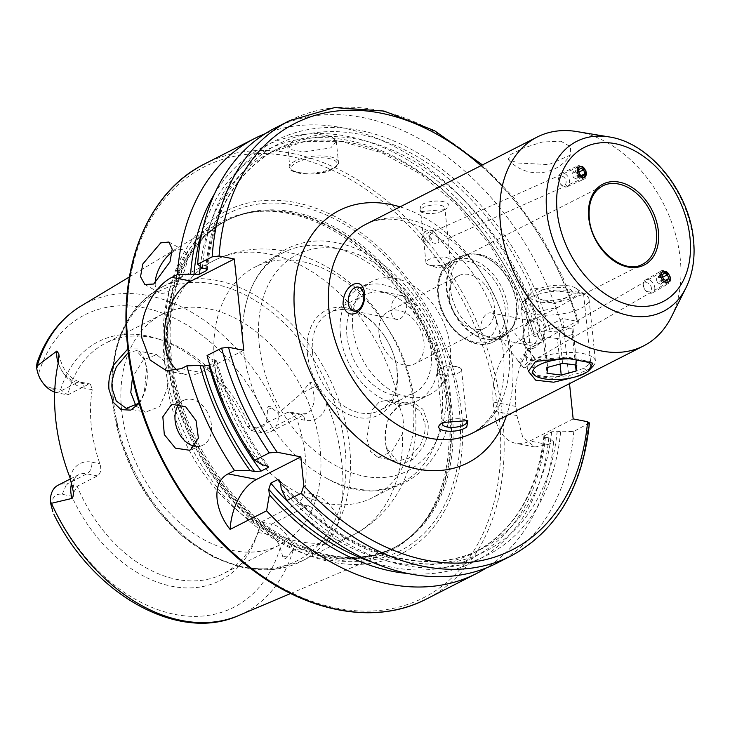 <?xml version="1.0" encoding="UTF-8"?>
<svg xmlns="http://www.w3.org/2000/svg" width="730" height="730" viewBox="0 0 730 730"><rect width="100%" height="100%" fill="white"/><g stroke="black" fill="none" stroke-linecap="round" stroke-linejoin="round"><path stroke-width="0.55" stroke-dasharray="3.65 2.74" d="M538.877 359.58L532.426 369.006L538.667 376.534L552.5 378.341L583.836 368.34L590.716 362.983L588.973 361.35L567.146 357.061L538.877 359.58M583.836 368.34L587.632 371.561L574.656 377.109M423.008 447.043C427.068 439.433 428.765 431.512 428.081 423.291L422.862 409.202L412.487 401.92L400.578 403.489L390.979 413.737L388.615 418.92C385.851 426.831 384.865 434.925 385.659 443.192L386.644 449.014L392.366 460.584L401.838 464.28L413.043 459.316L423.008 447.043M424.951 423.619C425.855 429.751 424.249 437.024 420.124 445.437L408.645 458.257L397.302 461.177L386.243 447.399L385.358 442.079C384.436 435.39 385.349 427.953 388.095 419.777L390.24 415.069L399.1 405.606L409.576 403.854L420.498 411.282L424.951 423.619M127.869 348.894L137.769 348.904L144.476 358.613L146.529 368.431L144.275 392.804L139.211 403.352M139.147 403.124L141.255 400.223L144.951 391.873C147.214 383.077 147.889 375.603 146.976 369.462L145.115 360.428L136.391 350.637L128.316 352.544M560.868 141.218L570.632 146.785L570.267 155.116L548.832 164.597L518.063 163.018L508.153 159.432L510.754 154.504L523.556 147.98L542.29 142.031L560.868 141.218M155.161 283.167A24.419 11.899 -60.4 0 0 158.994 292.538A24.419 11.899 -60.4 0 0 167.499 291.872A24.419 11.899 -60.4 0 0 184.644 270.237A24.419 11.899 -60.4 0 0 183.093 250.062A24.419 11.899 -60.4 0 0 174.589 250.728A24.419 11.899 -60.4 0 0 172.134 252.206M194.901 446.276A24.419 17.319 -110.2 0 0 201.708 445.72A24.419 17.319 -110.2 0 0 203.049 445.136A24.419 17.319 -110.2 0 0 209.154 415.863A24.419 17.319 -110.2 0 0 184.836 399.885A24.419 17.319 -110.2 0 0 183.495 400.469A24.419 17.319 -110.2 0 0 179.251 403.927M524.186 355.035L526.722 350.144L528.967 350.938L533.557 356.87L532.553 360.875L524.186 355.035M660.641 276.059L668.242 282.346L670.012 277.893L668.37 273.777M522.279 360.866C521.558 358.129 520.554 357.928 519.286 360.264C520.189 362.728 521.193 362.929 522.279 360.866M431.111 233.627A7.327 1.46 141.5 0 1 423.82 239.157A7.327 1.46 141.5 0 1 421.566 239.659A7.327 1.46 141.5 0 1 421.593 239.002A7.327 1.46 141.5 0 1 430.773 231.027A7.327 1.46 141.5 0 1 432.379 230.406A7.327 1.46 141.5 0 1 433.027 230.525A7.327 1.46 141.5 0 1 432.562 231.93L434.04 231.967L438.493 237.387L438.018 242.844L435.226 243.382C429.651 242.305 428.273 239.057 431.111 233.627L432.753 231.83L579.182 166.659M425.809 239.796C424.112 241.101 424.249 242.314 426.21 243.455C428.218 242.041 428.081 240.818 425.809 239.796M576.426 296.645L557.875 307.366L536.039 312.102L525.317 300.267L531.476 287.885L583.617 294.245L576.426 296.645M528.967 350.938L511.283 328.737L506.647 334.331L499.822 337.871L508.846 329.011L511.338 328.838A45.415 31.901 -117 0 0 516.265 303.771A45.415 31.901 -117 0 0 460.803 256.513A45.415 31.901 -117 0 0 456.195 259.624L454.096 260.3L444.716 268.713L447.152 268.439L452.345 264.47L456.195 259.624L438.493 237.387M450.474 288.998A43.955 30.87 -117 0 1 464.243 256.403A43.955 30.87 -117 0 1 475.458 253.985A43.955 30.87 -117 0 1 517.908 302.138A43.955 30.87 -117 0 1 512.697 327.086A43.955 30.87 -117 0 1 504.147 334.732A43.955 30.87 -117 0 1 450.474 288.998M576.892 131.573A117.211 82.326 -117 0 1 680.269 259.004A117.211 82.326 -117 0 1 671.354 317.021M442.088 211.089A12.209 4.179 -5.9 0 1 423.582 212.859A12.209 4.179 -5.9 0 1 420.58 210.514A12.209 4.179 -5.9 0 1 423.363 207.439A12.209 4.179 -5.9 0 1 436.64 204.929A12.209 4.179 -5.9 0 1 444.871 208.004A12.209 4.179 -5.9 0 1 442.416 210.915A12.209 4.179 -5.9 0 1 442.088 211.089M447.481 263.22A12.209 4.179 -5.9 0 1 428.72 264.917A12.209 4.179 -5.9 0 1 425.973 262.645A12.209 4.179 -5.9 0 1 428.747 259.57A12.209 4.179 -5.9 0 1 442.024 257.06A12.209 4.179 -5.9 0 1 450.255 260.135A12.209 4.179 -5.9 0 1 448.028 262.919A12.209 4.179 -5.9 0 1 447.481 263.22M444.324 209.866C459.398 202.137 433.1 196.972 420.781 205.276L419.695 211.682L444.725 209.647L442.416 210.915M532.699 344.66A12.209 7.619 101 0 1 529.186 345.235A12.209 7.619 101 0 1 523.711 334.532A12.209 7.619 101 0 1 530.345 321.848A12.209 7.619 101 0 1 533.858 321.273A12.209 7.619 101 0 1 539.333 331.977A12.209 7.619 101 0 1 532.699 344.66M489.912 336.329A12.209 7.619 101 0 1 486.39 336.904A12.209 7.619 101 0 1 480.915 326.191A12.209 7.619 101 0 1 487.549 313.508A12.209 7.619 101 0 1 491.062 312.933A12.209 7.619 101 0 1 496.537 323.636A12.209 7.619 101 0 1 489.912 336.329M531.431 319.183C525.39 322.988 522.534 329.659 522.844 339.195C524.405 347.717 528.255 350.61 534.387 347.863C540.894 344.168 544.27 337.598 544.525 328.153C542.399 319.521 538.028 316.528 531.431 319.183M465.53 420.097A12.209 4.179 174.1 0 0 463.961 419.458A12.209 4.179 174.1 0 0 445.455 421.228A12.209 4.179 174.1 0 0 445.136 421.402A12.209 4.179 174.1 0 0 444.15 422.022M440.071 369.097A12.209 4.179 174.1 0 0 439.524 369.398A12.209 4.179 174.1 0 0 437.288 372.181A12.209 4.179 174.1 0 0 445.519 375.257A12.209 4.179 174.1 0 0 458.796 372.747A12.209 4.179 174.1 0 0 461.579 369.672A12.209 4.179 174.1 0 0 458.823 367.4A12.209 4.179 174.1 0 0 440.071 369.097M397.64 295.988A12.209 7.619 -79 0 0 391.006 308.68A12.209 7.619 -79 0 0 396.481 319.384A12.209 7.619 -79 0 0 399.994 318.809A12.209 7.619 -79 0 0 406.628 306.125A12.209 7.619 -79 0 0 401.153 295.413A12.209 7.619 -79 0 0 397.64 295.988M293.323 140.598L287.72 146.255L292.429 149.96L304.154 151.922L330.79 147.898L336.293 141.237L331.457 136.382L319.767 134.585L293.323 140.598M339.048 521.111A33.115 23.26 -117 0 0 312.413 494.237A9.28 5.785 101 0 1 307.421 505.908L271.651 524.131A23.835 16.744 -117 0 1 292.237 549.964A23.835 16.744 -117 0 1 292.292 550.548L316.71 544.735L326.666 544.078L331.292 538.229L335.782 529.88L339.048 521.111A177.098 124.401 -117 0 0 341.905 463.714A177.098 124.401 -117 0 0 326.821 402.823L315.597 386.389A9.28 1.004 159.2 0 0 312.075 387.995L309.967 382.447C312.093 382.365 313.973 383.679 315.597 386.389M37.668 364.772L37.267 362.144C38.006 360.282 38.133 361.158 37.668 364.772L37.586 370.648L38.361 374.444A164.113 115.276 -117 0 1 143.436 307.704A164.113 115.276 -117 0 1 266.906 418.965L267.527 409.548C267.6 405.862 269.078 405.305 271.952 407.869L278.121 413.454L301.098 393.589L309.967 382.447M52.843 511.675L51.629 506.556L51.666 503.171A15.777 11.078 63 0 1 62.251 494.31L71.677 496.144A134.074 94.17 -117 0 0 171.012 586.117A134.074 94.17 -117 0 0 257.106 534.889A134.074 94.17 -117 0 0 257.891 532.426L261.039 522.059A129.42 90.903 -117 0 1 258.821 529.724A129.42 90.903 -117 0 1 223.134 573.789A129.42 90.903 -117 0 1 77.197 486.244L71.677 496.144M62.251 494.31L66.576 484.173A23.835 16.744 63 0 0 58.062 485.213M399.794 407.386L403.882 419.513L402.522 433.848L391.745 451.852L378.04 457.418L370.53 451.423L366.807 438.465L371.579 410.506L379.436 401.728L389.245 399.903L399.794 407.386A153.838 108.058 -117 0 0 213.826 260.647L161.814 287.136A153.838 108.058 -117 0 1 349.643 447.207A153.838 108.058 -117 0 1 301.463 561.288A153.838 108.058 -117 0 1 113.634 401.226A153.838 108.058 -117 0 1 161.814 287.136C124.629 308.699 108.204 347.142 112.52 402.458L120.24 439.907L135.296 476.316L156.695 509.312L183.02 536.687L212.585 556.661L243.519 567.885L273.832 569.51L301.463 561.288L353.475 534.798A153.838 108.058 -117 0 1 167.508 388.059L168.046 373.568L164.779 361.596L156.722 354.598L143.308 359.89L132.513 377.264M307.449 353.94A58.601 41.163 -117 0 1 332.396 308.069A58.601 41.163 -117 0 1 384.309 335.837A58.601 41.163 -117 0 1 392.895 352.69A58.601 41.163 -117 0 1 397.357 371.46A58.601 41.163 -117 0 1 358.065 417.469A58.601 41.163 -117 0 1 307.449 353.94M312.577 353.311A54.942 38.59 -117 0 1 329.787 312.559A54.942 38.59 -117 0 1 384.637 336.329A54.942 38.59 -117 0 1 392.685 352.134A54.942 38.59 -117 0 1 396.874 369.727A54.942 38.59 -117 0 1 379.664 410.47A54.942 38.59 -117 0 1 312.577 353.311M243.318 348.356A129.42 90.903 -117 0 1 243.765 315.479A129.42 90.903 -117 0 1 283.851 252.379A129.42 90.903 -117 0 1 441.869 387.037A129.42 90.903 -117 0 1 401.336 483.014A129.42 90.903 -117 0 1 326.721 478.342A129.42 90.903 -117 0 1 243.318 348.356M214.565 363.002A129.42 90.903 -117 0 1 255.099 267.025A129.42 90.903 -117 0 1 413.116 401.683A129.42 90.903 -117 0 1 372.583 497.659A129.42 90.903 -117 0 1 214.565 363.002M121.636 410.342A129.42 90.903 -117 0 1 162.169 314.356A129.42 90.903 -117 0 1 320.187 449.023A129.42 90.903 -117 0 1 279.654 545A129.42 90.903 -117 0 1 121.636 410.342M448.01 413.937A185.009 129.949 -117 0 1 417.697 529.67A185.009 129.949 -117 0 1 384.236 553.851A185.009 129.949 -117 0 1 164.177 358.64A185.009 129.949 -117 0 1 216.5 224.557A185.009 129.949 -117 0 1 255.737 211.709A185.009 129.949 -117 0 1 448.01 413.937M166.221 353.585A192.437 135.178 -117 0 1 295.258 202.511A192.437 135.178 -117 0 1 461.46 411.099A192.437 135.178 -117 0 1 332.424 562.182A192.437 135.178 -117 0 1 166.221 353.585M379.016 333.318A29.3 20.586 -117 0 1 388.196 311.582A29.3 20.586 -117 0 1 423.975 342.078A29.3 20.586 -117 0 1 414.795 363.805A29.3 20.586 -117 0 1 379.016 333.318M449.324 297.502A29.3 20.586 -117 0 1 458.504 275.767A29.3 20.586 -117 0 1 494.283 306.262A29.3 20.586 -117 0 1 485.103 327.989A29.3 20.586 -117 0 1 449.324 297.502M340.408 334.513A63.492 44.594 -117 0 1 360.291 287.438A63.492 44.594 -117 0 1 437.808 353.493A63.492 44.594 -117 0 1 417.925 400.578A63.492 44.594 -117 0 1 340.408 334.513M352.791 328.208A63.492 44.594 -117 0 1 372.674 281.123A63.492 44.594 -117 0 1 450.2 347.179A63.492 44.594 -117 0 1 430.308 394.264A63.492 44.594 -117 0 1 352.791 328.208M346.96 335.791A54.942 38.59 -117 0 1 364.17 295.048A54.942 38.59 -117 0 1 431.248 352.216A54.942 38.59 -117 0 1 414.047 392.959A54.942 38.59 -117 0 1 346.96 335.791M589.411 422.944L573.798 431.439L560.613 431.822L557.209 431.156L551.643 431.822L543.905 436.193L545.374 437.188L548.777 437.845L553.595 441.732L548.057 444.561L534.816 447.015L522.698 437.124L516.922 415.58A244.185 171.523 63 0 0 516.484 411.026A244.185 171.523 63 0 0 515.973 406.455C512.816 382.137 520.846 352.106 537.682 344.149L543.22 341.33L538.402 337.442L533.539 335.973L534.396 334.915L541.268 331.42L546.834 330.754L550.237 331.42L563.423 331.037L577.95 323.645L579.018 322.332L577.202 321.319L562.784 318.508L569.51 383.651M553.595 441.732A244.185 171.523 -117 0 1 486.372 567.894M257.891 532.426L267.317 534.26L271.651 524.131L261.039 522.059L296.809 503.837C300.66 501.428 303.187 497.705 304.392 492.677A129.42 90.903 63 0 0 305.332 456.588A129.42 90.903 63 0 0 296.745 418.646L290.33 412.085L287.365 412.468L251.595 430.691A129.42 90.903 -117 0 0 162.279 340.189L157.087 338.537A134.074 94.17 -117 0 1 246.895 425.991L251.595 430.691L262.207 432.762A23.835 16.744 63 0 0 270.721 431.722A23.835 16.744 63 0 0 278.121 413.454M54.695 392.138A23.835 16.744 -117 0 0 57.141 392.804L67.753 394.875L60.681 389.72L51.246 387.876L57.141 392.804L77.426 382.474A9.28 5.785 101 0 1 80.099 382.036A9.28 5.785 101 0 1 84.206 388.15L92.226 389.71L90.42 384.044L88.038 384.546L67.753 394.875A129.42 90.903 -117 0 1 105.658 343.146A129.42 90.903 -117 0 1 162.279 340.189M92.226 389.71A129.42 90.903 63 0 0 91.287 425.791A129.42 90.903 63 0 0 99.882 463.732C101.598 469.326 100.795 473.378 97.482 475.905L77.197 486.244L66.576 484.173L86.87 473.843A23.835 16.744 63 0 0 78.347 474.874A23.835 16.744 63 0 0 71.722 483.16M429.039 235.899L431.777 239.732L429.039 235.899A6.105 4.234 -114 0 1 431.777 239.732M426.53 245.873L423.646 242.223L426.53 245.873A6.105 4.234 -114 0 1 423.646 242.223M523.373 354.689L526.494 358.211L523.373 354.689A6.105 4.334 59.9 0 1 526.494 358.211M521.101 364.535L518.127 360.83L521.101 364.535A6.105 4.334 59.9 0 1 518.127 360.83M532.772 359.041A7.327 1.46 -38.5 0 0 526.303 363.768A7.327 1.46 -38.5 0 0 523.565 367.674A7.327 1.46 -38.5 0 0 525.828 367.172A7.327 1.46 -38.5 0 0 532.298 362.445A7.327 1.46 -38.5 0 0 535.026 358.54A7.327 1.46 -38.5 0 0 532.772 359.041M456.241 259.907A45.297 31.819 -117 0 1 472.839 253.903A45.297 31.819 -117 0 1 516.594 303.534A45.297 31.819 -117 0 1 511.347 329.066L512.697 327.086M452.345 264.47A45.297 31.819 -117 0 0 447.098 289.993A45.297 31.819 -117 0 0 471.069 332.232A45.297 31.819 -117 0 0 507.45 333.628L506.647 334.331A45.415 31.901 -117 0 1 502.039 337.452A45.415 31.901 -117 0 1 446.577 290.193A45.415 31.901 -117 0 1 451.505 265.127M326.821 402.823A33.115 23.26 63 0 1 304.766 420.206A9.28 5.785 -79 0 0 300.651 414.102A9.28 5.785 -79 0 0 297.986 414.54L262.207 432.762L256.321 427.835A15.777 11.078 63 0 0 266.906 418.965M256.321 427.835L246.895 425.991M60.681 389.72A134.074 94.17 -117 0 1 157.087 338.537M51.246 387.876A15.777 11.078 -117 0 1 41.136 380.366M38.827 375.831A15.777 11.078 -117 0 1 38.361 374.444M267.317 534.26A15.777 11.078 -117 0 1 280.21 547.701L282.702 556.452C283.468 559.436 285.019 559.582 287.355 556.908L292.292 550.548M573.798 431.439A244.185 171.523 -117 0 1 496.719 563.222M560.613 431.822A232.751 163.493 -117 0 1 281.187 488.717M548.777 437.845A232.751 163.493 -117 0 1 407.878 573.515M275.064 128.06A244.185 171.523 -117 0 1 563.423 331.037M262.015 464.654A232.751 163.493 -117 0 1 211.855 359.406L216.691 360.875L215.834 361.925L209.729 365.036M207.074 355.528L211.855 359.406M202.42 268.129A232.751 163.493 -117 0 1 357.308 129.913A232.751 163.493 -117 0 1 550.237 331.42M214.501 193.879A232.751 163.493 -117 0 1 385.203 148.373A232.751 163.493 -117 0 1 538.402 337.442M265.2 133.681A244.185 171.523 -117 0 1 543.22 341.33M136.008 406.053L145.516 412.121L159.642 406.647L167.508 388.059M243.765 350.263L200.403 372.355A48.837 30.468 101 0 1 186.342 374.654A48.837 30.468 101 0 1 177.271 370.274M573.159 418.91L529.798 441.002A48.837 30.468 101 0 1 515.736 443.293A48.837 30.468 101 0 1 494.101 411.136L493.161 402.011A48.837 30.468 101 0 1 519.422 340.591L562.784 318.508M537.973 298.296A18.314 6.278 174.1 0 0 540.401 299.291A18.314 6.278 174.1 0 0 568.652 296.38A18.314 6.278 174.1 0 0 570.258 289.491A18.314 6.278 174.1 0 0 545.648 289.08A18.314 6.278 174.1 0 0 537.973 298.296M575.642 288.031A24.419 8.368 174.1 0 0 552.355 285.667A24.419 8.368 174.1 0 0 531.184 293.195A24.419 8.368 174.1 0 0 532.599 299.756A24.419 8.368 174.1 0 0 564.6 300.523A24.419 8.368 174.1 0 0 576.417 288.523A24.419 8.368 174.1 0 0 575.642 288.031M585.186 294.81A34.182 11.707 174.1 0 0 552.592 291.507A34.182 11.707 174.1 0 0 522.963 302.047A34.182 11.707 174.1 0 0 521.056 306.536A34.182 11.707 174.1 0 0 524.934 311.236A34.182 11.707 174.1 0 0 563.788 313.599A34.182 11.707 174.1 0 0 589.064 299.51A34.182 11.707 174.1 0 0 586.281 295.504A34.182 11.707 174.1 0 0 585.186 294.81M591.555 356.423A34.182 11.707 174.1 0 0 552.701 354.05A34.182 11.707 174.1 0 0 527.425 368.148A34.182 11.707 174.1 0 0 530.208 372.154A34.182 11.707 174.1 0 0 531.303 372.848A34.182 11.707 174.1 0 0 563.898 376.142A34.182 11.707 174.1 0 0 593.527 365.611A34.182 11.707 174.1 0 0 595.434 361.122A34.182 11.707 174.1 0 0 591.555 356.423M584.593 360.793A29.3 10.037 174.1 0 0 572.539 358.841M575.505 364.963L572.356 334.504L573.041 328.619L558.806 326.803L562.574 363.312M573.041 328.619L576.809 365.137M572.356 334.504L557.446 338.565L560.074 363.996M557.446 338.565L543.22 336.749L546.989 373.258M558.806 326.803L543.896 330.873L543.22 336.749M543.896 330.873L547.664 367.382M670.697 279.955A7.327 5.201 59.9 0 0 667.731 272.418A7.327 5.201 59.9 0 0 661.261 270.866A7.327 5.201 59.9 0 0 659.172 274.462A7.327 5.201 59.9 0 0 662.137 281.999A7.327 5.201 59.9 0 0 668.607 283.55A7.327 5.201 59.9 0 0 670.697 279.955M654.801 289.153A7.327 5.201 59.9 0 0 651.835 281.616A7.327 5.201 59.9 0 0 645.366 280.065A7.327 5.201 59.9 0 0 643.276 283.66A7.327 5.201 59.9 0 0 646.242 291.197A7.327 5.201 59.9 0 0 652.711 292.748A7.327 5.201 59.9 0 0 654.801 289.153M651.397 289.098A4.882 3.467 59.9 0 0 648.003 283.085A4.882 3.467 59.9 0 0 643.705 285.439A4.882 3.467 59.9 0 0 647.09 291.452A4.882 3.467 59.9 0 0 651.397 289.098M666.736 280.858L660.787 284.308L662.785 281.962L661.462 278.03L662.74 277.291M662.785 281.962L665.614 280.329M660.787 284.308L657.456 282.72L663.415 279.28M657.456 282.72L656.133 278.787L662.083 275.347M661.462 278.03L658.141 276.442L656.133 278.787M658.141 276.442L664.09 272.993M584.675 168.375A7.327 5.083 66 0 0 578.224 165.746A7.327 5.083 66 0 0 577.731 176.505A7.327 5.083 66 0 0 584.183 179.133A7.327 5.083 66 0 0 584.675 168.375M567.529 176.003A7.327 5.083 66 0 0 561.078 173.384A7.327 5.083 66 0 0 558.788 180.292A7.327 5.083 66 0 0 560.366 183.841A7.327 5.083 66 0 0 560.585 184.143A7.327 5.083 66 0 0 567.037 186.77A7.327 5.083 66 0 0 567.529 176.003M564.764 178.074A4.882 3.385 66 0 0 560.385 176.359A4.882 3.385 66 0 0 558.943 180.93A4.882 3.385 66 0 0 559.992 183.303A4.882 3.385 66 0 0 560.138 183.504A4.882 3.385 66 0 0 565.312 184.59A4.882 3.385 66 0 0 564.764 178.074M579.082 175.748A5.959 4.134 66 0 0 582.184 177.828M581.381 175.446L578.443 176.751L577.302 172.718L574.154 171.048L580.578 168.183M577.302 172.718L578.981 171.979M578.443 176.751L576.445 179.096L582.868 176.24M576.445 179.096L573.296 177.417L579.72 174.561M574.154 171.048L572.156 173.393L573.296 177.417M572.156 173.393L578.58 170.537M438.201 294.464A45.415 31.901 -117 0 1 452.427 260.783A45.415 31.901 -117 0 1 507.879 308.042A45.415 31.901 -117 0 1 493.653 341.722A45.415 31.901 -117 0 1 438.201 294.464M438.465 295.385A43.462 30.532 -117 0 1 467.611 261.267A43.462 30.532 -117 0 1 505.142 308.379A43.462 30.532 -117 0 1 476.006 342.498A43.462 30.532 -117 0 1 438.465 295.385M609.03 136.911A95.42 67.023 -117 0 1 693.19 240.654A95.42 67.023 -117 0 1 685.935 287.885M583.589 294.263L642.592 264.214A43.955 30.87 -117 0 1 588.928 218.48A43.955 30.87 -117 0 1 602.697 185.885L464.243 256.403M331.904 169.36A22.949 7.866 -5.9 0 1 299.738 173.339A22.949 7.866 -5.9 0 1 296.69 162.498A22.949 7.866 -5.9 0 1 328.856 158.51A22.949 7.866 -5.9 0 1 331.904 169.36M295.422 160.91A24.419 8.368 174.1 0 0 289.865 167.07A24.419 8.368 174.1 0 0 306.335 173.229A24.419 8.368 174.1 0 0 332.889 168.21A24.419 8.368 174.1 0 0 338.446 162.051A24.419 8.368 174.1 0 0 321.985 155.892A24.419 8.368 174.1 0 0 295.422 160.91M296.809 503.837L307.421 505.908A23.835 16.744 -117 0 1 328.007 531.741A23.835 16.744 -117 0 1 327.697 539.142L326.666 544.078M331.292 538.229A9.28 4.964 -168.3 0 0 327.697 539.142L316.71 544.735M259.214 344.542A121.481 85.328 -117 0 1 340.673 249.176A121.481 85.328 -117 0 1 445.592 380.859A121.481 85.328 -117 0 1 364.133 476.225A121.481 85.328 -117 0 1 259.214 344.542M164.779 361.596A153.838 108.058 -117 0 1 213.826 260.647C234.622 250.344 256.604 246.868 279.782 250.207L303.79 256.157C332.971 266.97 357.59 285.649 377.629 312.185L395.432 340.673C406.044 361.542 412.569 383.296 414.996 405.926C418.135 435.5 413.326 462.802 400.569 487.832C389.637 508.427 373.942 524.085 353.475 534.798A153.838 108.058 -117 0 0 402.522 433.848M112.822 402.951A151.393 106.343 -117 0 1 214.337 284.098A151.393 106.343 -117 0 1 345.089 448.202A151.393 106.343 -117 0 1 243.574 567.064A151.393 106.343 -117 0 1 112.822 402.951M449.698 412.505A183.951 129.21 -117 0 1 419.558 527.58A183.951 129.21 -117 0 1 269.936 532.599A183.951 129.21 -117 0 1 167.489 357.527A183.951 129.21 -117 0 1 258.52 211.435A183.951 129.21 -117 0 1 449.698 412.505M168.411 357.143A183.787 129.091 -117 0 1 225.981 220.843A183.787 129.091 -117 0 1 450.373 412.076A183.787 129.091 -117 0 1 392.813 548.367A183.787 129.091 -117 0 1 168.411 357.143M452.043 411.227A183.787 129.091 -117 0 1 394.483 547.518A183.787 129.091 -117 0 1 170.081 356.295A183.787 129.091 -117 0 1 227.641 219.995A183.787 129.091 -117 0 1 452.043 411.227M168.886 353.904A189.325 132.988 -117 0 1 295.832 205.276A189.325 132.988 -117 0 1 459.352 410.497A189.325 132.988 -117 0 1 332.405 559.125A189.325 132.988 -117 0 1 168.886 353.904M204.555 163.967A244.185 171.523 -117 0 1 502.705 418.044A244.185 171.523 -117 0 1 426.22 599.138M499.283 418.473A241.74 169.807 -117 0 1 337.187 608.254A241.74 169.807 -117 0 1 128.398 346.212A241.74 169.807 -117 0 1 290.494 156.43A241.74 169.807 -117 0 1 499.283 418.473M365.794 224.338A117.211 82.326 -117 0 1 508.901 346.294A117.211 82.326 -117 0 1 472.191 433.219C484.875 425.754 493.407 415.635 497.787 402.86C503.326 388.716 505.178 371.908 503.344 352.453C498.946 316.108 484.109 283.897 458.823 255.838C427.789 223.307 392.192 211.235 365.794 224.338M400.067 206.882A141.629 99.481 -117 0 1 512.15 357.837A141.629 99.481 -117 0 1 506.465 415.762M293.086 550.484A173.877 122.129 -117 0 1 238.61 615.554M80.966 306.071A173.877 122.129 -117 0 1 278.851 412.733M280.21 547.701A164.113 115.276 -117 0 1 175.136 614.441A164.113 115.276 -117 0 1 51.666 503.171M588.325 424.048A244.185 171.523 -117 0 1 511.237 555.831M557.209 431.156A228.435 160.454 -117 0 1 280.63 483.324M551.643 431.822A224.53 157.716 -117 0 1 481.134 549.106A224.53 157.716 -117 0 1 280.603 483.105M544.772 435.326A224.53 157.716 -117 0 1 474.254 552.61A224.53 157.716 -117 0 1 290.239 504.12M545.374 437.188A228.435 160.454 -117 0 1 371.278 561.817M480.897 165.71A239.303 168.092 -117 0 1 577.202 321.319M289.582 120.66A244.185 171.523 -117 0 1 577.95 323.645M266.441 465.512A228.435 160.454 -117 0 1 215.24 360.063M205.805 268.786A228.435 160.454 -117 0 1 357.718 133.937A228.435 160.454 -117 0 1 546.834 330.754M266.496 465.53A224.53 157.716 -117 0 1 215.834 361.925M206.544 268.996A224.53 157.716 -117 0 1 277.318 148.975A224.53 157.716 -117 0 1 541.268 331.42M200.303 266.404A224.53 157.716 -117 0 1 270.438 152.47A224.53 157.716 -117 0 1 534.396 334.915M202.447 230.351A228.435 160.454 -117 0 1 366.46 145.133A228.435 160.454 -117 0 1 534.999 336.785M181.332 368.641L200.403 372.355M548.057 444.561L529.798 441.002M516.922 415.58L494.101 411.136M515.973 406.455L493.161 402.011M537.682 344.149L519.422 340.591M97.482 475.905L86.87 473.843A9.28 5.785 -79 0 0 91.852 462.172A33.115 23.26 63 0 0 70.08 477.922M91.852 462.172L99.882 463.732M84.206 388.15A33.115 23.26 -117 0 1 58.217 363.093M58.227 363.047A23.835 16.744 -117 0 0 77.426 382.474L88.038 384.546M287.355 556.908L282.702 556.452M312.413 494.237L304.392 492.677M304.766 420.206L296.745 418.646M270.721 431.722L306.5 413.499A23.835 16.744 63 0 1 297.986 414.54L287.365 412.468M290.33 412.085L300.651 414.102L306.5 413.499A23.835 16.744 63 0 0 312.075 387.995L301.098 393.589M271.952 407.869L267.527 409.548M538.229 359.926L534.853 361.834M390.249 415.078L390.979 413.746M140.279 401.755L141.246 400.223M508.153 159.432A39.073 39.073 0 0 0 570.267 155.116M158.994 292.538L144.832 284.499M201.708 445.72L189.426 450.237M662.411 271.615L526.722 350.144M525.317 300.267L532.426 369.006M475.458 253.985L472.839 253.903L460.803 256.513L452.427 260.783C441.367 267.189 436.476 278.586 437.754 294.957C439.852 325.553 472.83 353.804 493.653 341.722L502.039 337.452L507.076 334.002M425.973 262.645L420.58 210.514M448.028 262.919L438.821 268.248L428.72 264.917M423.582 212.859L419.695 211.682M486.39 336.904L529.186 345.235M437.288 372.181L442.672 424.312M458.823 367.4L448.722 364.069L439.524 369.398M445.136 421.402L442.818 422.67M396.481 319.384L353.694 311.044M336.293 141.237L338.446 162.051C339.067 164.113 337.059 166.531 332.433 169.296C317.577 178.102 285.622 173.01 289.865 167.07L287.72 146.255M70.445 478.907L78.347 474.874L74.852 478.433L73.027 490.441M389.245 399.894L409.576 403.854M136.391 350.637L156.722 354.598M384.637 336.329L384.309 335.837M392.685 352.134L392.895 352.69M326.721 478.342C391.946 516.895 461.013 462.254 449.114 383.004C443.621 319.539 392.466 253.821 338.592 243.209C294.929 232.541 251.695 259.579 243.765 315.479M283.851 252.379L255.099 267.025M255.737 211.709L258.52 211.435C246.868 212.603 236.018 215.742 225.981 220.843L227.641 219.995C209.063 229.548 194.618 244.842 184.316 265.866C172.243 291.252 167.864 320.981 171.185 355.063C177.326 420.58 217.403 491.08 269.206 527.635C314.685 558.833 356.45 565.467 394.483 547.518L392.813 548.367C402.841 543.257 411.757 536.322 419.558 527.58L417.697 529.67M458.504 275.767L388.196 311.582M372.674 281.123L360.291 287.438M364.17 295.048L329.787 312.559M162.169 314.356L105.658 343.146M290.659 593.499L384.236 553.851M421.566 239.659L424.23 242.999M425.973 245.189L444.716 268.713M432.379 230.406L424.604 231.72L421.593 239.002M499.822 337.871L518.565 361.387M520.308 363.586L523.565 367.674M532.772 355.711L535.026 358.54M433.027 230.525L434.688 232.605M557.875 307.366L504.147 334.732M129.411 276.935L216.5 224.557M258.821 529.724L257.106 534.889M279.654 545L223.134 573.789M543.896 436.193C537.17 492.476 513.957 531.285 474.254 552.61L481.134 549.106C423.911 579.912 338.337 551.25 279.499 480.148M579.018 322.332L563.195 278.03L541.249 236L513.993 197.812L482.466 164.907M216.691 360.875C227.386 399.191 244.687 434.387 268.594 466.461M207.274 269.762C213.133 211.271 236.474 171.002 277.318 148.975L270.438 152.47L304.529 141.62L342.242 141.666L381.653 152.698L420.662 174.214L457.19 205.121L489.255 243.784L515.161 288.186L533.539 335.973M414.047 392.959L379.664 410.47M430.308 394.264L417.925 400.578M485.103 327.989L414.795 363.805M401.336 483.014L372.583 497.659M166.54 370.794L186.342 374.654M534.816 447.015L515.736 443.293M126.254 408.371L145.516 412.121M378.04 457.418L397.302 461.177M52.797 511.529L52.596 511.009M58.92 353.995C62.05 369.325 69.113 378.669 80.099 382.036L90.42 384.044M144.476 358.613L145.097 360.428M386.644 449.005L386.252 447.399M401.153 295.413L358.357 287.082M463.961 419.458L467.848 420.635M461.579 369.672L466.963 421.803M491.062 312.933L533.858 321.273M450.255 260.135L444.871 208.004M583.617 294.245L590.716 362.983M588.964 361.359L592.879 363.175M584.447 177.682L438.018 242.844M668.242 282.346L532.553 360.875M184.836 399.885L172.554 404.411M183.093 250.062L168.931 242.022M540.401 299.291L555.138 303.771L568.652 296.38M531.184 293.195L522.963 302.047M521.056 306.536L527.425 368.148M535.136 375.64L530.208 372.154M589.064 299.51L595.434 361.122M576.417 288.523L586.281 295.504M645.366 280.065L661.261 270.866M652.711 292.748L668.607 283.55M561.078 173.384L578.224 165.746M559.992 183.303L560.366 183.841M558.943 180.93L558.788 180.292M567.037 186.77L584.183 179.133"/><path stroke-width="1.09" d="M574.656 377.109L553.714 382.21L535.793 380.221L528.401 371.315L535.61 361.432L566.672 358.202L592.888 363.184L587.951 371.406M139.211 403.352L130.77 410.123L121.107 409.639L113.05 402.093L108.953 389.282C108.259 381.042 109.737 373.039 113.378 365.292L127.869 348.894M128.316 352.544L116.408 366.843C112.539 376.771 111.152 384.108 112.237 388.871L116.243 400.952L126.254 408.371L139.147 403.124M153.665 284.025L144.832 284.499L140.534 276.734L142.77 264.032L160.755 242.871L168.94 242.022L172.198 249.204L169.981 261.897L153.665 284.025M172.134 252.206A24.419 11.899 -60.4 0 0 155.161 283.167M190.767 449.653L189.426 450.237L175.392 448.174L164.314 434.578L162.836 416.812L171.221 404.995L172.554 404.411L185.694 406.802L196.069 420.672L198.387 438.109L190.767 449.653M179.251 403.927A24.419 17.319 -110.2 0 0 177.034 428.82A24.419 17.319 -110.2 0 0 194.901 446.276M668.37 273.777L662.411 271.615L660.641 276.059M581.226 166.458L579.182 166.659L577.686 173.43L582.412 177.874L584.447 177.682L585.953 170.911L581.226 166.458M671.354 317.021A117.211 82.326 -117 0 1 643.559 345.929A117.211 82.326 -117 0 1 500.452 223.973A117.211 82.326 -117 0 1 537.161 137.048A117.211 82.326 -117 0 1 576.892 131.573L609.03 136.911A95.42 67.023 -117 0 0 546.797 212.138A95.42 67.023 -117 0 0 607.515 307.558A95.42 67.023 -117 0 0 685.935 287.885L671.354 317.021M444.15 422.022A12.209 4.179 174.1 0 0 442.672 424.312A12.209 4.179 174.1 0 0 450.912 427.388A12.209 4.179 174.1 0 0 464.189 424.878A12.209 4.179 174.1 0 0 466.963 421.803A12.209 4.179 174.1 0 0 465.53 420.097M466.762 427.041C454.544 435.326 428.145 430.216 443.22 422.451L467.848 420.635L466.762 427.041M354.844 287.656A12.209 7.619 -79 0 0 348.219 300.34A12.209 7.619 -79 0 0 353.694 311.044A12.209 7.619 -79 0 0 357.207 310.478A12.209 7.619 -79 0 0 363.832 297.785A12.209 7.619 -79 0 0 358.357 287.082A12.209 7.619 -79 0 0 354.844 287.656M356.121 313.134C349.506 315.78 345.144 312.796 343.018 304.164C343.282 294.701 346.668 288.131 353.156 284.454C359.288 281.707 363.138 284.6 364.708 293.122C365.009 302.676 362.144 309.347 356.121 313.134M54.695 392.138A23.835 16.744 -117 0 1 41.856 381.462A23.835 16.744 -117 0 1 38.371 374.609A23.835 16.744 -117 0 1 36.555 366.971A23.835 16.744 -117 0 1 36.5 366.387L37.148 362.463C46.017 337.397 60.617 318.599 80.966 306.071L129.411 276.935M70.445 478.907L58.062 485.213A23.835 16.744 63 0 0 50.598 502.888A23.835 16.744 63 0 0 50.671 503.481L52.797 511.529M58.227 363.047A23.835 16.744 -117 0 1 56.867 351.039L58.929 353.995L58.217 363.093A175.875 123.543 -117 0 0 55.653 418.856A175.875 123.543 -117 0 0 70.08 477.922L73.027 490.441M72.991 490.14C73.757 493.681 73.456 496.427 72.087 498.389L50.671 503.481M132.513 377.264L130.789 392.484L136.008 406.053M486.372 567.894A244.185 171.523 -117 0 1 476.517 573.515A244.185 171.523 -117 0 1 266.605 510.817L230.096 529.423C215.478 511.411 210.55 482.913 228.107 473.861L234.549 470.585A244.185 171.523 -117 0 1 186.871 365.821L181.332 368.641L166.54 370.794L150.134 360.054L141.857 338.045C138.846 313.736 155.289 285.32 171.897 277.363L177.436 274.544A244.185 171.523 -117 0 1 254.852 138.353A244.185 171.523 -117 0 1 265.2 133.681M56.867 351.039L36.5 366.387M41.856 381.462L41.136 380.366A15.777 11.078 -117 0 1 38.827 375.831L38.371 374.609M301.335 493.133A244.185 171.523 -117 0 0 511.237 555.831L496.719 563.222A244.185 171.523 -117 0 1 286.817 500.524L301.335 493.133L303.826 485.66L300.851 456.861L277.218 452.262A239.303 168.092 -117 0 1 228.517 347.298L221.601 348.128L207.074 355.528A244.185 171.523 -117 0 0 254.752 460.292L269.279 452.892L277.218 452.262M569.51 383.651L573.159 418.91L587.577 421.721L589.411 422.944C582.996 486.6 556.935 530.892 511.237 555.831M407.878 573.515A232.751 163.493 -117 0 1 269.352 494.739L268.795 489.355L270.766 483.132L277.637 479.628L279.499 480.148L280.63 483.324L281.187 488.717L286.817 500.524M266.605 510.817L269.352 494.739M177.436 274.544L190.585 274.151L193.97 274.818L199.518 274.151L206.398 270.648L207.265 269.762L205.805 268.786L202.42 268.129L197.647 264.251L212.165 256.851L219.091 256.02L234.33 258.995L243.765 350.263L228.517 347.298M197.647 264.251A244.185 171.523 -117 0 1 275.064 128.06L289.582 120.66A244.185 171.523 -117 0 0 212.165 256.851M234.549 470.585L250.18 470.677L254.606 471.543L261.148 471.069L268.029 467.574L268.594 466.461L262.015 464.654L254.752 460.292M209.729 365.036L203.405 366.095L200.02 365.429L186.871 365.821M250.18 470.677A232.751 163.493 -117 0 1 200.02 365.429M190.585 274.151A232.751 163.493 -117 0 1 214.501 193.879M177.271 370.274A48.837 30.468 101 0 1 165.245 323.974A48.837 30.468 101 0 1 190.968 281.077L234.33 258.995M230.096 529.423A48.837 30.468 101 0 1 256.577 479.409L300.851 456.861M572.539 358.841A29.3 10.037 174.1 0 0 540.912 364.106A29.3 10.037 174.1 0 0 535.136 375.64A29.3 10.037 174.1 0 0 536.076 376.233A29.3 10.037 174.1 0 0 564.016 379.062A29.3 10.037 174.1 0 0 589.42 370.037A29.3 10.037 174.1 0 0 587.723 362.153A29.3 10.037 174.1 0 0 584.593 360.793M562.574 363.312L547.664 367.382L546.989 373.258L561.224 375.074L576.134 371.013L576.809 365.137L562.574 363.312M575.505 364.963L576.134 371.013M560.074 363.996L561.224 375.074M670.103 279.161A5.959 4.225 59.9 0 0 665.97 271.825A5.959 4.225 59.9 0 0 660.732 274.699A5.959 4.225 59.9 0 0 664.866 282.035A5.959 4.225 59.9 0 0 670.103 279.161M667.421 274.58L664.09 272.993L662.083 275.347L663.415 279.28L666.736 280.858L668.744 278.513L667.421 274.58L662.74 277.291M665.614 280.329L668.744 278.513M582.184 177.828A5.959 4.134 66 0 0 586.026 175.227A5.959 4.134 66 0 0 584.548 168.904A5.959 4.134 66 0 0 578.233 167.571A5.959 4.134 66 0 0 578.899 175.519A5.959 4.134 66 0 0 579.082 175.748M580.578 168.183L578.58 170.537L579.72 174.561L582.868 176.24L584.867 173.886L583.726 169.862L580.578 168.183M578.981 171.979L583.726 169.862M581.381 175.446L584.867 173.886M689.978 237.515A86.569 60.809 -117 0 1 631.934 305.469A86.569 60.809 -117 0 1 557.163 211.636A86.569 60.809 -117 0 1 615.217 143.673A86.569 60.809 -117 0 1 689.978 237.515M656.361 231.62A43.955 30.87 -117 0 1 642.592 264.214C623.986 275.648 591.209 248.209 589.265 218.106C588.152 202.292 592.623 191.552 602.697 185.885A43.955 30.87 -117 0 1 656.361 231.62M658.414 231.364A45.415 31.901 -117 0 1 627.955 267.016A45.415 31.901 -117 0 1 588.736 217.786A45.415 31.901 -117 0 1 619.186 182.126A45.415 31.901 -117 0 1 658.414 231.364M71.722 483.16A23.835 16.744 63 0 0 70.883 492.549A23.835 16.744 63 0 0 72.087 498.389M476.517 573.515L426.22 599.138A244.185 171.523 -117 0 1 128.079 345.062A244.185 171.523 -117 0 1 204.555 163.967L254.852 138.353M643.559 345.929L472.191 433.219A117.211 82.326 -117 0 1 329.084 311.263A117.211 82.326 -117 0 1 365.794 224.338L537.161 137.048M506.465 415.762A141.629 99.481 -117 0 1 391.371 460.384A141.629 99.481 -117 0 1 294.865 315.506A141.629 99.481 -117 0 1 400.067 206.882M290.659 593.499L238.61 615.554A173.877 122.129 -117 0 1 51.483 503.417M37.248 365.666A173.877 122.129 -117 0 1 80.966 306.071M587.577 421.721A239.303 168.092 -117 0 1 303.826 485.66M280.603 483.105A224.53 157.716 -117 0 1 277.637 479.628M290.239 504.12A224.53 157.716 -117 0 1 270.766 483.132M371.278 561.817A228.435 160.454 -117 0 1 268.795 489.355M219.091 256.02A239.303 168.092 -117 0 1 480.897 165.71M269.279 452.892A244.185 171.523 -117 0 1 221.601 348.128M268.029 467.574A224.53 157.716 -117 0 1 266.496 465.53M206.398 270.648A224.53 157.716 -117 0 1 206.544 268.996M261.148 471.069A224.53 157.716 -117 0 1 208.953 365.429M199.518 274.151A224.53 157.716 -117 0 1 200.303 266.404M254.606 471.543A228.435 160.454 -117 0 1 203.405 366.095M193.97 274.818A228.435 160.454 -117 0 1 202.447 230.351M171.897 277.363L190.968 281.077M228.107 473.861L256.577 479.409M685.935 287.885C692.807 273.777 695.325 257.699 693.5 239.659C689.357 191.835 649.974 142.761 609.03 136.911M426.22 599.138C377.346 624.625 311.217 613.738 254.414 571.307C187.008 522.543 135.607 431.147 127.522 345.682C118.433 263.941 148.947 191.388 204.555 163.967M238.61 615.554C178.074 643.011 92.646 594.056 53.792 514.148M482.466 164.907L434.514 130.661L384.044 111.06L334.541 107.593L289.582 120.66M589.42 370.037L593.527 365.611"/></g></svg>
